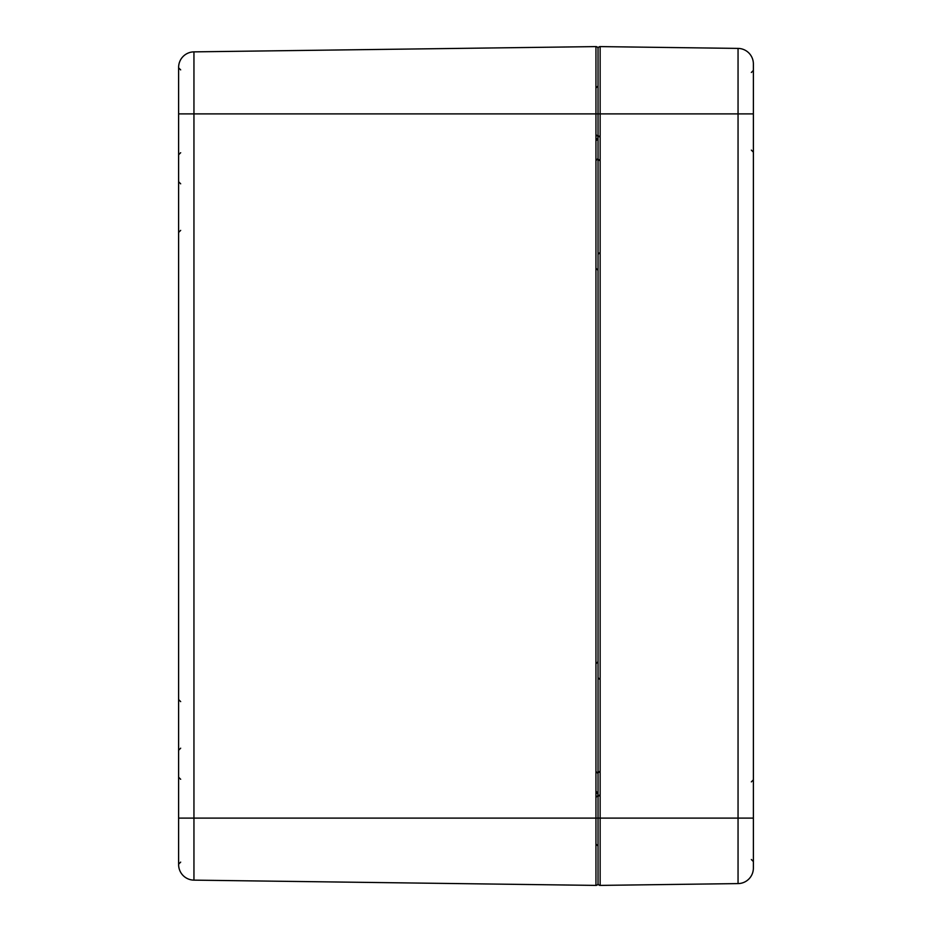 <?xml version="1.0" encoding="UTF-8"?>
<svg xmlns="http://www.w3.org/2000/svg" width="932" height="932" viewBox="0 0 932 932"><rect width="100%" height="100%" fill="white"/><g stroke="black" fill="none" stroke-linecap="round" stroke-linejoin="round"><path stroke-width="1.4" d="M178.618 863.638L178.618 818.11L193.949 818.11L193.949 51.866A15.529 15.529 0 0 0 178.618 67.395L178.618 68.362L178.618 67.395A15.529 15.529 0 0 1 193.949 51.866L595.944 46.6A2.074 2.074 0 0 1 598.041 48.674A2.074 2.074 0 0 0 595.944 46.6L595.944 885.4L193.949 880.134L193.949 818.11L598.041 818.11L598.041 48.674L598.041 883.326L598.041 818.11L600.138 818.11L600.138 46.6A2.074 2.074 0 0 0 598.041 48.674A2.074 2.074 0 0 1 600.138 46.6L738.051 48.406A15.529 15.529 0 0 1 753.382 63.935A15.529 15.529 0 0 0 738.051 48.406L738.051 883.594A15.529 15.529 0 0 0 753.382 868.065L753.382 63.935M178.618 827.558L178.618 67.826L178.618 113.89L753.382 113.89M178.618 864.605A15.529 15.529 0 0 0 193.949 880.134A15.529 15.529 0 0 1 178.618 864.605M178.618 67.826L180.668 69.888L178.618 67.826L178.618 104.442M595.944 885.4A2.074 2.074 0 0 0 598.041 883.326A2.074 2.074 0 0 0 600.138 885.4A2.074 2.074 0 0 1 598.041 883.326A2.074 2.074 0 0 1 595.944 885.4A2.074 2.074 0 0 0 598.041 883.326A2.074 2.074 0 0 0 600.138 885.4L738.051 883.594A15.529 15.529 0 0 0 753.382 868.065A15.529 15.529 0 0 1 738.051 883.594M600.138 885.4L600.138 818.11L753.382 818.11M180.668 779.292L178.618 777.218L180.668 779.292M180.668 862.112L178.618 864.174M180.668 701.621L178.618 699.548L180.668 701.621M180.668 748.186L178.618 750.26L180.668 748.186M180.668 152.708L178.618 154.782M180.668 183.814L178.618 181.74L180.668 183.814M180.668 230.379L178.618 232.452L180.668 230.379M595.967 797.396L598.041 795.334M595.967 844.008L598.041 846.07M596.002 791.198L598.041 793.272M596.002 663.735L598.041 661.662M596.002 792.27L598.041 794.344M596.002 771.486L598.041 773.548M596.002 139.73L598.041 137.656M596.002 268.265L598.041 270.338M596.002 140.802L598.041 138.728M596.002 160.514L598.041 158.452M595.967 87.992L598.041 85.93M595.967 134.604L598.041 136.666M600.091 679.696L598.041 677.622M600.091 794.588L598.041 796.662M600.091 770.962L598.041 773.036M600.091 161.038L598.041 158.964M600.091 137.412L598.041 135.338M600.091 252.304L598.041 254.378M751.343 781.89L753.382 779.816M751.343 859.514L753.382 861.576M751.343 72.486L753.382 70.424M751.343 150.11L753.382 152.184"/></g></svg>
